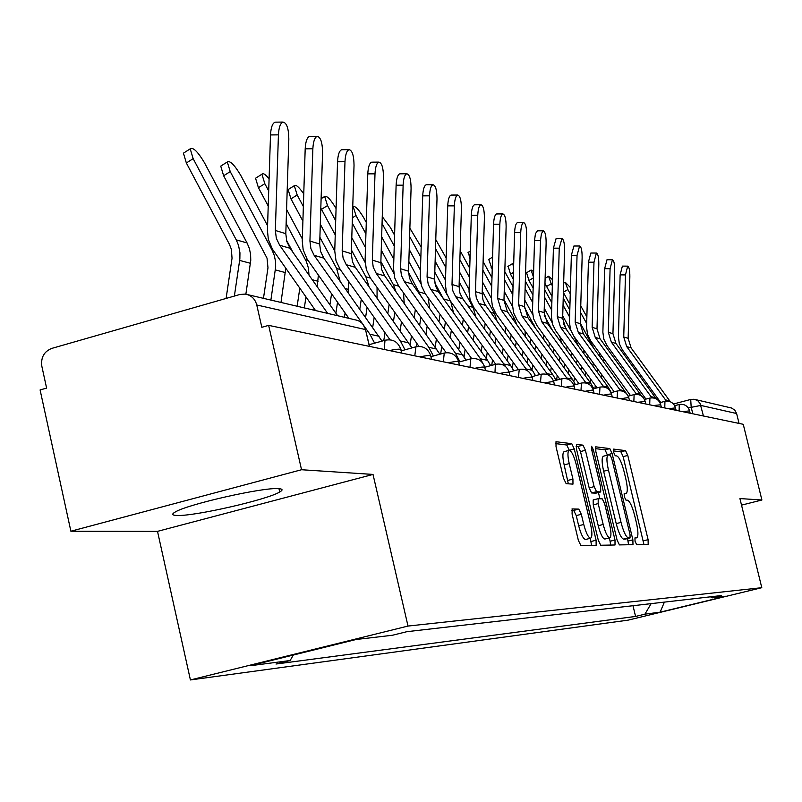 <?xml version="1.0" encoding="UTF-8"?>
<svg xmlns="http://www.w3.org/2000/svg" width="802" height="802" viewBox="0 0 802 802"><rect width="100%" height="100%" fill="white"/><g stroke="black" fill="none" stroke-linecap="round" stroke-linejoin="round"><path stroke-width="1.2" d="M635.034 541.25L636.618 544.598L648.166 544.388L648.096 539.666L627.776 455.436L625.55 450.634L613.63 449.1L613.63 452.328L615.234 455.757L616.798 455.947C619.214 457.13 621.63 462.313 624.046 471.496L625.76 478.583C627.655 487.145 627.786 492.107 626.131 493.471L624.237 493.42L624.317 496.709L625.911 500.097L627.445 500.177C629.831 501.21 632.237 506.333 634.663 515.536L636.377 522.653C638.312 531.435 638.432 536.498 636.728 537.851L634.963 537.891L635.034 541.25M177.212 515.475C194.856 516.288 267.507 499.636 279.718 492.007C283.206 490.002 282.765 488.879 278.404 488.639C263.297 487.195 188.711 503.987 175.548 511.826C171.347 514.132 171.899 515.355 177.212 515.475M572.167 508.879L572.087 514.052L578.372 540.408L580.929 545.611L596.137 545.33L596.097 540.227L574.262 448.919L571.766 443.696L555.986 441.712L556.027 446.694L563.575 478.373L566.162 483.676L572.969 484.127L572.929 479.105L569.219 463.596C567.575 456.057 567.525 451.646 569.069 450.363C571.395 450.634 573.761 455.275 576.187 464.288L590.593 524.558C592.297 532.398 592.327 536.939 590.693 538.192C588.417 537.831 586.102 533.26 583.756 524.468L581.33 514.303L578.803 509.11L571.996 508.929M408.007 626.061L373.02 474.433L301.542 469.731L268.65 325.371L743.253 424.298L761.9 500.007L739.915 498.563L761.79 587.696L408.007 626.061L190.415 679.946L628.126 620.146L761.79 587.696M617.069 539.997L619.425 544.909L632.978 544.658L632.878 539.836L612.106 453.531L609.811 448.609L595.746 446.824L595.846 451.546L617.069 539.997M615.014 544.989L600.738 545.25L598.282 540.197L576.508 449.19L576.438 444.338L582.964 445.15L585.41 450.273L594.122 486.634L596.548 491.696L600.728 491.937L600.648 487.085L591.655 449.601L591.595 446.283L593.37 449.812L615.004 540.027L615.014 544.989M301.542 469.731L70.887 531.225L40.1 389.942L46.606 388.098L41.834 366.223C40.752 357.461 44.07 351.517 51.779 348.399L239.898 294.484L245.262 294.083C251.216 295.176 255.046 298.805 256.75 304.971L261.833 327.296L268.65 325.371M70.887 531.225L157.513 531.365L190.415 679.946M695.534 399.596L731.494 408.007L734.762 410.083L736.617 413.521L700.848 405.431L688.256 407.907M739.053 423.416L736.617 413.521M741.529 505.13L761.9 500.007M710.472 596.818L712.116 597.841L725.77 596.247L660.126 612.177L644.908 614.172L651.144 603.625M293.291 655.054L290.134 660.527L275.998 664.026L635.575 616.437L644.908 614.172M290.134 660.527L249.993 665.77L356.088 639.505L392.419 635.254L406.895 631.675L721.579 595.545L712.116 597.841M373.02 474.433L157.513 531.365M632.999 605.711L635.575 616.437M660.126 612.177L664.387 602.112M643.916 544.468L623.134 456.639L620.908 451.837L613.36 450.894M607.465 455.155L605.059 449.842L595.375 448.619M628.588 544.748L627.515 538.573M630.061 537.921L630.031 534.543L611.766 458.604L610.152 455.155L608.076 454.995C606.422 456.398 606.543 461.391 608.437 469.992L621.029 522.393C623.525 531.836 625.991 537.019 628.417 537.942L630.061 537.921L625.349 539.104M603.465 456.198L603.304 456.238C601.63 457.641 601.751 462.634 603.635 471.235L608.437 469.992M625.269 539.124L623.625 539.144C621.179 538.232 618.713 533.049 616.217 523.616L603.635 471.235M576.037 446.183L578.042 446.433L582.964 445.15M595.886 493.16L591.615 492.959L589.179 487.897L580.488 451.566L578.042 446.433M598.432 492.518L599.926 498.754M609.319 537.931L610.111 541.25L615.004 540.027M603.184 524.468C605.46 532.989 607.665 537.43 609.821 537.801C611.365 536.608 611.304 532.187 609.63 524.548L604.678 503.887L602.282 498.874L598.212 498.664L598.182 503.596L603.184 524.468L598.232 525.721C600.508 534.232 602.723 538.673 604.888 539.044L609.821 537.801M598.051 498.714L593.179 499.947L593.239 504.859L598.182 503.596M598.232 525.721L593.239 504.859M610.593 545.069L610.111 541.25M590.693 538.192L585.63 539.465C583.335 539.114 581.019 534.543 578.673 525.761L576.247 515.596L573.721 510.413L571.595 510.343M564.207 451.626L564.027 451.676C562.473 452.96 562.513 457.371 564.157 464.909L569.219 463.596M568.337 483.827L564.157 464.909M569.28 450.313L566.753 445.01L555.555 443.596M591.545 545.42L590.302 538.292M570.443 287.567L565.23 282.214L567.866 289.522L563.405 292.209M590.392 382.815L590.894 379.386M592.868 366.073L593.32 363.055M593.941 348.469L580.277 323.046M569.961 304.379L563.395 292.489M586.874 316.92L580.758 305.883M586.683 323.537L580.578 312.499M570.262 293.843L567.866 289.522M599.665 356.349L599.926 353.522M594.904 388.429L595.335 385.521M597.32 372.198L597.761 369.181M601.249 377.622L601.701 374.614M603.605 361.772L603.996 359.126M670.402 401.792L631.084 347.878L628.146 338.324L629.851 276.67C629.861 270.324 629.139 266.805 627.695 266.134L625.46 274.906L620.126 274.875L622.382 266.114L627.695 266.134M666.422 401.12L626.693 346.594L623.735 336.98L625.46 274.906M660.708 402.464L622.402 349.913L619.334 343.777L618.412 336.92L620.126 274.875M552.027 296.499L544.969 283.417M552.508 279.657L548.568 276.269L551.225 283.707L546.533 286.545M573.881 381.551L574.483 377.491M576.528 363.667L577.039 360.248M578.332 346.023L574.222 336.74M570.813 330.554L562.723 315.888M569.801 310.043L563.235 298.154M569.6 316.99L563.034 305.091M552.337 285.723L551.225 283.707M583.555 353.221L583.936 350.123M581.069 369.943L581.58 366.524M585.199 375.647L585.701 372.218M587.676 358.905L588.127 355.898M533.15 288.088L528.979 280.52L526.563 272.77M533.621 271.567L531.094 270.023L533.47 277.041M556.568 380.158L557.24 375.607M559.375 361.251L559.946 357.381M561.681 343.156L559.676 336.269M551.966 322.274L544.247 308.259M567.435 330.985L563.285 323.467M551.846 302.725L544.779 289.903M551.646 310.033L544.568 297.201M566.633 350.003L567.124 346.564M564.017 367.677L564.588 363.797M568.347 373.662L568.919 369.792M570.964 355.988L571.475 352.569M656.287 398.885L615.946 343.457L612.949 333.682L614.703 270.565C614.703 264.038 613.951 260.439 612.427 259.748L610.091 268.7L604.648 268.68L606.994 259.728L612.427 259.748M651.866 397.792L611.345 342.113L608.327 332.269L610.091 268.7M645.951 399.095L606.954 345.512L603.826 339.226L602.873 332.208L604.648 268.68M641.61 396.038L600.066 338.815L596.999 328.8L598.813 264.149C598.813 257.452 598.011 253.743 596.407 253.041L593.981 262.204L588.407 262.184L590.863 253.031L596.407 253.041M636.598 394.323L595.234 337.411L592.147 327.326L593.981 262.204M630.462 395.546L590.743 340.89L587.545 334.454L586.573 327.266L588.407 262.184M513.24 279.106L510.543 274.194L508.137 266.284M513.701 263.527L512.749 263.477L513.581 267.397M538.964 374.775L539.124 373.742M541.34 358.815L541.982 354.444M544.007 339.978L543.175 334.163M532.648 314.424L524.779 300.108M552.468 330.434L544.277 315.517M532.949 294.946L525.33 281.101M532.728 302.625L525.109 288.77M546.082 365.401L546.733 361.03M548.859 346.695L549.43 342.835M550.633 371.707L551.275 367.336M553.41 352.99L553.981 349.121M492.227 269.492L488.759 259.457M522.353 356.369L523.084 351.456M525.28 336.549L525.059 330.975M512.498 306.464L504.227 291.387M535.465 328.148L524.588 307.697M513.019 286.635L504.809 271.678M512.789 294.735L504.568 279.768M527.205 363.126L527.937 358.203M530.152 343.296L530.794 338.935M531.987 369.772L532.718 364.85M534.934 349.933L535.586 345.572M470.002 259.116L468.378 252.269M502.343 353.933L503.155 348.409M505.46 332.89L505.711 327.326M491.385 298.244L482.513 282.033M516.919 324.94L514.704 319.216L503.987 299.667M491.987 277.753L483.115 261.572M491.736 286.304L482.864 270.104M507.315 360.87L508.137 355.336M510.443 339.807L511.165 334.905M512.318 368.088L513.17 362.354M515.475 346.815L516.207 341.903M626.462 393.561L583.395 333.953L580.257 323.687L582.132 257.422C582.132 250.525 581.28 246.725 579.595 246.003L577.049 255.367L571.355 255.357L573.911 246.003L579.595 246.003M620.578 390.704L578.322 332.469L575.164 322.123L577.049 255.367M614.172 391.807L573.721 336.038L570.443 329.452L569.46 322.073L571.355 255.357M611.264 392.589L608.157 387.155L565.871 328.83L562.653 318.304L564.588 250.344C564.578 243.247 563.686 239.337 561.901 238.605L559.245 248.179L553.41 248.179L556.087 238.605L561.901 238.605M603.736 386.925L560.528 327.266L557.29 316.67L559.245 248.179M597.029 387.867L555.816 330.935L552.458 324.178L551.455 316.62L553.41 248.179M593.841 388.719L590.723 383.286L547.415 323.437L544.127 312.64L546.132 242.886C546.112 235.577 545.159 231.557 543.275 230.816L541.41 233.693L540.498 240.62L534.523 240.61L535.435 233.693L537.43 230.816M586.031 382.995L541.781 321.792L538.473 310.915L540.498 240.62M578.964 383.687L536.959 325.562L533.52 318.625L532.488 310.865L534.523 240.61M446.503 246.705L446.564 244.851M469.731 268.249L460.147 250.765M481.22 351.517L482.142 345.311M484.538 329.131L485.14 323.316M469.1 289.552L459.516 271.978M497.1 321.271L494.443 313.442L482.243 291.126M469.461 277.281L459.877 259.738M486.313 358.634L487.235 352.429M489.641 336.238L490.453 330.715M491.726 365.351L492.548 359.847M494.944 343.637L495.766 338.113M575.465 384.629L572.337 379.196L527.957 317.762L524.588 306.665L526.663 235.036C526.643 227.497 525.631 223.347 523.636 222.595C522.002 223.227 521.039 226.575 520.729 232.64L514.593 232.64C514.904 226.575 515.886 223.237 517.521 222.605L517.661 222.605M567.405 378.935L522.012 316.018L518.623 304.85L520.729 232.64M559.886 379.266L517.069 319.898L513.551 312.77L512.498 304.8L514.593 232.64M446.163 258.043L435.777 239.608M458.884 349.141L459.917 342.183M462.433 325.271L463.285 319.006M445.501 280.209L435.125 261.151M476.007 317.241L473.05 307.346L459.215 281.973M463.195 299.397L460.198 293.883M445.882 267.607L435.506 248.57M464.097 356.539L465.14 349.492M467.656 332.569L468.568 326.384M470.523 358.895L470.754 357.341M473.26 340.409L474.182 334.213M556.047 380.298L552.929 374.885L507.415 311.757L503.967 300.359L506.122 226.745C506.092 218.956 505.009 214.685 502.894 213.923C501.18 214.575 500.167 218.004 499.846 224.209L493.561 224.219C493.882 218.014 494.904 214.595 496.628 213.944L496.789 213.933M547.806 374.755L501.14 309.923L497.671 298.434L499.846 224.209M539.716 374.574L496.057 313.913L492.458 306.585L491.375 298.394L493.561 224.219M421.16 247.066L409.872 228.159M435.245 346.825L436.398 339.015M439.025 321.321L440.057 314.384M420.459 270.164L409.22 249.462M446.955 294.484L434.794 272.129M443.406 298.695L434.804 282.875M420.849 257.201L409.611 236.53M453.561 312.89L450.784 301.552M440.649 354.013L441.762 346.544M444.388 328.83L445.421 321.883M450.323 337.141L451.356 330.193M535.515 375.707L532.388 370.323L485.2 304.69L482.974 299.888L482.162 293.702L484.398 217.974C484.358 209.934 483.215 205.523 480.949 204.751C479.155 205.432 478.092 208.951 477.751 215.297L471.305 215.307C471.636 208.971 472.709 205.452 474.523 204.771L474.714 204.771M527.205 370.564L479.055 303.477L476.318 297.903L475.496 291.657L477.751 215.297M518.363 369.582L473.842 307.577L470.142 300.048L469.04 291.617L471.305 215.307M394.584 235.217L390.414 227.547L382.263 216.64M382.053 223.437L382.815 224.891L381.993 225.392M410.153 344.69L411.466 335.848M414.213 317.291L415.366 309.512M393.842 259.327L381.642 236.801M420.89 283.718L408.85 261.522M420.94 295.988L408.549 272.379M394.253 245.993L382.815 224.891M429.671 308.229L428.128 297.682M416.509 346.644L416.96 343.587M419.717 325.021L420.87 317.231M426.002 333.853L427.155 326.053M513.751 370.835L510.633 365.491L462.704 298.695L459.907 293.011L459.075 286.635L461.401 208.7C461.35 200.37 460.117 195.808 457.711 195.036C455.817 195.748 454.704 199.357 454.353 205.853L447.727 205.873C448.077 199.387 449.2 195.778 451.105 195.066L451.336 195.066M505.671 366.624L455.656 296.64L452.849 290.905L452.007 284.479L454.353 205.853M495.716 364.268L450.303 300.87L446.503 293.121L445.371 284.439L447.727 205.873M366.273 222.415L364.078 218.345C358.915 209.653 355.276 205.733 353.161 206.605L355.998 215.527L352.399 217.763M383.797 340.619L384.97 332.67M387.867 313.181L389.16 304.449M365.501 247.617L352.238 223.056M393.762 273.231L381.241 250.074M395.977 291.667L393.351 284.64L380.88 261.562M365.923 233.883L355.998 215.527M404.218 303.256L403.496 292.84M393.511 321.141L394.815 312.409M400.188 330.544L401.481 321.792M490.654 365.652L487.546 360.369L438.303 291.577L435.436 285.712L434.584 279.156L437 198.856C436.94 190.214 435.626 185.513 433.05 184.731C431.055 185.483 429.882 189.182 429.521 195.828L422.714 195.858C423.065 189.222 424.258 185.523 426.263 184.761L426.534 184.761M494.964 372.539L495.385 364.359L484.859 367.226L480.468 358.795L430.824 289.392L428.228 284.379L427.075 276.86L429.521 195.828M471.666 358.624L425.311 293.753L421.421 285.763L420.258 276.83L422.714 195.858M335.246 234.916L320.81 208.039M336.078 208.53C330.685 199.477 326.875 195.457 324.65 196.47L327.517 205.573L321.482 209.342M359.827 309.011L361.281 299.216M365.121 262.404L351.787 237.663M369.04 286.665L365.892 276.81L351.396 249.913M335.687 220.75L327.517 205.573M377.07 297.973L377.05 287.407M365.632 317.221L367.085 307.417M372.719 327.246L374.183 317.432M466.082 360.118L412.378 283.998L409.431 277.963L408.559 271.196L411.075 188.39C411.005 179.427 409.591 174.555 406.835 173.773C404.729 174.565 403.496 178.375 403.125 185.182L396.118 185.212C396.489 178.415 397.732 174.615 399.847 173.813L400.168 173.813M459.957 361.792L455.476 353.241L404.419 281.672L401.451 275.577L400.569 268.75L403.125 185.182M446.123 352.669L398.754 286.184L394.744 277.953L393.551 268.73L396.118 185.212M302.895 221.101L290.976 198.876L288.118 189.583L288.981 189.041M303.757 193.883C298.945 186.986 295.788 184.26 294.304 185.693L297.181 194.976L290.976 198.876M329.923 304.8L331.557 293.793M334.745 251.046L320.299 224.179M340.088 281.121L336.639 268.48L319.888 237.272M303.356 206.485L297.181 194.976M348.128 292.479L348.72 281.492M335.898 313.271L337.532 302.254M344.439 317.321L345.091 312.96M439.897 354.213L384.77 275.938L381.742 269.703L380.85 262.725L383.476 177.252C383.386 167.929 381.862 162.876 378.905 162.104C376.689 162.956 375.386 166.856 374.995 173.833L367.787 173.874C368.168 166.916 369.481 163.006 371.717 162.154L372.098 162.154M433.391 356.008L428.829 347.326L376.288 273.462L373.231 267.166L372.328 260.119L374.995 173.833M418.945 346.374L370.454 278.114L366.334 269.622L365.11 260.099L367.787 173.874M268.219 206.014L258.434 187.708L255.557 178.234L256.55 177.603M269.091 178.766C265.282 174.224 262.896 172.711 261.923 174.214L264.82 183.678L258.434 187.708M297.141 306.234L299.818 288.189M293.021 252.44L286.444 240.139M302.334 238.896L286.575 209.472M308.991 275.096L308.449 268.179L306.414 261.622L286.124 223.507M268.7 190.926L264.82 183.678M317.231 286.795L318.364 275.096M304.339 307.918L305.963 296.93M313.772 310.133L314.033 308.399M411.947 347.898L355.316 267.337L352.519 261.883L351.286 253.683L354.033 165.372C353.923 155.658 352.278 150.415 349.091 149.653C346.745 150.555 345.371 154.575 344.98 161.713L337.542 161.773C337.943 154.646 339.326 150.626 341.692 149.723L342.153 149.713M405.01 349.812L400.378 341L346.253 264.69L343.116 258.194L342.183 250.906L344.98 161.713M389.993 339.757L340.238 269.512L335.998 260.73L334.745 250.896L337.542 161.773M263.467 298.344L267.978 267.818L267.026 258.154L223.638 175.778L220.74 166.124L221.903 165.382M267.577 225.683L240.68 175.247C234.395 164.771 229.943 160.34 227.307 161.954L230.224 171.598L223.638 175.778M270.886 300.088L275.667 266.976L275.487 261.091L274.264 255.387L272.038 250.064L230.224 171.598M280.991 302.454L285.773 268.219M382.023 341.111L323.828 258.144L320.62 251.487L319.677 244.019L322.564 152.671C322.424 142.525 320.64 137.082 317.201 136.34C314.725 137.312 313.271 141.453 312.86 148.751L305.191 148.821C305.612 141.523 307.066 137.393 309.562 136.42L310.133 136.41M374.624 343.166L369.912 334.233L364.459 326.514M362.524 323.777L314.123 255.307L310.885 248.58L309.933 241.041L312.86 148.751M348.91 318.364L307.116 259.106L303.166 249.803L302.264 241.041L305.191 148.821M226.104 298.434L232.039 258.254L231.377 249.322L229.372 244.179L186.355 162.986L183.437 153.172L184.791 152.3M245.873 294.174L250.765 260.289L250.585 254.254L249.332 248.399L247.066 242.956L204.36 162.555C197.713 151.518 192.991 146.946 190.214 148.841L193.152 158.646L186.355 162.986M234.374 296.068L239.858 258.906L239.948 252.8L238.535 245.382L236.249 239.868L193.152 158.646M337.632 315.727L290.083 248.279L286.775 241.392L285.803 233.673L288.83 139.057C288.67 128.44 286.725 122.786 282.996 122.064C280.379 123.117 278.845 127.378 278.424 134.856L270.505 134.936C270.936 127.478 272.469 123.217 275.116 122.165L275.808 122.155M327.657 313.392L279.667 245.242L276.329 238.284L275.347 230.475L278.424 134.856M315.537 310.544L272.429 249.191L268.359 239.557L267.427 230.475L270.505 134.936M692.798 413.782L691.174 407.145L690.722 399.456L694.743 399.376L697.86 400.83L700.096 403.466L703.434 415.997M690.151 413.22L689.57 410.865L682.642 411.667M679.134 410.935L679.244 404.529M676.096 410.293L675.505 407.897L668.377 408.689M661.339 407.215L660.738 404.769L653.379 405.561M645.821 403.987L645.209 401.491L637.62 402.273M629.48 400.579L628.868 398.033C628.928 397.431 626.312 397.692 621.019 398.815M612.257 396.99L611.635 394.404C611.726 393.752 609.019 394.003 603.525 395.165M594.071 393.201L593.44 390.564C593.57 389.862 590.773 390.113 585.049 391.316M574.854 389.191L574.212 386.504C574.372 385.752 571.475 385.993 565.51 387.246M554.493 384.95L553.841 382.213C554.052 381.391 551.044 381.632 544.819 382.935M532.899 380.449L532.237 377.672C532.508 376.78 529.38 377.01 522.864 378.354M509.942 375.667L509.27 372.84C509.611 371.867 506.363 372.088 499.536 373.491M485.501 370.574L484.829 367.707C485.24 366.644 481.862 366.845 474.684 368.318M459.426 365.131L458.744 362.243C459.255 361.07 455.736 361.251 448.168 362.785M431.536 359.326L430.854 356.399C431.486 355.106 427.807 355.266 419.817 356.88M401.652 353.091L400.96 350.153C401.732 348.72 397.892 348.85 389.421 350.544M664.778 407.937L664.938 401.391M649.7 404.799L649.921 398.093M633.851 401.491L634.121 394.624M617.149 398.013L617.5 390.975M599.555 394.343L599.976 387.135M580.969 390.474L581.48 383.075M561.32 386.374L561.921 378.785M540.508 382.033L541.21 374.243M518.433 377.431L519.245 369.421M509.16 372.349C506.764 365.772 502.162 363.116 495.385 364.359L495.656 364.278M469.972 367.336L470.794 358.825M443.316 361.772L444.268 353.01M414.794 355.827L415.917 346.785M384.228 349.461L385 340.289L385.541 340.128M369.391 346.364L365.501 329.572L256.75 304.971M369.532 346.394L365.501 329.572C363.948 324.068 360.489 320.82 355.106 319.818L247.768 294.665M623.996 493.982L625.841 493.511M620.908 451.837L625.55 450.634M623.134 456.639L627.776 455.436M643.435 540.839L648.096 539.666M605.059 449.842L609.811 448.609M607.365 454.764L612.106 453.531M628.106 541.029L632.878 539.836M616.217 523.616L621.029 522.393M623.625 539.144L628.417 537.942M580.488 451.566L585.41 450.273M589.179 487.897L594.122 486.634M591.615 492.959L596.548 491.696M595.726 493.2L600.628 491.947M591.806 450.223L593.37 449.812M573.721 510.413L578.803 509.11M576.247 515.596L581.33 514.303M578.673 525.761L583.756 524.468M567.856 480.418L572.929 479.105M566.753 445.01L571.766 443.696M569.26 450.223L574.262 448.919M591.064 541.49L596.097 540.227M602.342 356.86L599.696 356.148M626.693 346.594L631.084 347.878M665.59 399.907L669.73 400.83M623.735 336.98L628.146 338.324M585.59 352.399L583.746 351.908M533.44 277.813L528.979 280.52M567.956 347.717L567.014 347.466M611.345 342.113L615.946 343.457M651.104 396.689L655.445 397.652M608.327 332.269L612.949 333.682M595.234 337.411L600.066 338.815M635.896 393.311L640.457 394.323M592.147 327.326L596.999 328.8M513.44 272.439L510.543 274.194M492.308 266.845L491.155 267.547M533.921 324.7L532.718 324.349M514.704 319.216L512.298 318.534M578.322 332.469L583.395 333.953M619.926 389.762L624.718 390.835M575.164 322.123L580.257 323.687M560.528 327.266L565.871 328.83M603.114 386.033L608.157 387.155M557.29 316.67L562.653 318.304M541.781 321.792L547.415 323.437M585.41 382.103L590.723 383.286M538.473 310.915L544.127 312.64M494.443 313.442L490.714 312.379M522.012 316.018L527.957 317.762M566.723 377.953L572.337 379.196M518.623 304.85L524.588 306.665M473.05 307.346L467.847 305.863M501.14 309.923L507.415 311.757M546.994 373.572L552.929 374.885M497.671 298.434L503.967 300.359M450.293 300.86L443.586 298.956M479.055 303.477L485.701 305.412M526.102 368.93L532.388 370.323M475.496 291.657L482.162 293.702M425.311 293.743L419.185 291.998M455.656 296.64L462.704 298.695M503.967 364.008L510.633 365.491M452.007 284.479L459.075 286.635M398.744 286.174L393.351 284.64M430.824 289.392L438.303 291.577M480.468 358.795L487.546 360.369M427.075 276.86L434.584 279.156M370.444 278.114L365.892 276.81M377.211 297.001L376.178 296.73M404.419 281.672L412.378 283.998M455.476 353.241L463.005 354.915M400.569 268.75L408.559 271.196M340.228 269.502L336.639 268.48M348.589 289.392L345.331 288.519M376.288 273.462L384.77 275.938M428.829 347.326L436.869 349.111M372.328 260.119L380.85 262.725M307.908 260.289L305.422 259.577M318.053 281.271L312.259 279.728M346.253 264.69L355.316 267.337M400.378 341L408.96 342.915M342.183 250.906L351.286 253.683M273.251 250.414L272.038 250.064M285.422 272.6L275.367 269.923M314.123 255.307L323.828 258.144M369.912 334.233L379.115 336.279M309.933 241.041L319.677 244.019M247.066 242.956L236.249 239.868M250.455 263.297L239.668 260.429M279.667 245.242L290.083 248.279M275.347 230.475L285.803 233.673M279.718 492.007L278.956 488.669M689.53 410.704C687.735 405.752 684.236 403.697 679.043 404.539L674.672 405.692M675.464 407.717C673.62 402.634 670.041 400.529 664.728 401.401L659.966 402.654M660.688 404.569C658.793 399.366 655.124 397.211 649.68 398.113L644.507 399.476M645.159 401.271C643.214 395.927 639.445 393.712 633.871 394.644L628.227 396.148M628.808 397.792C626.803 392.298 622.943 390.033 617.219 391.005L611.064 392.639M611.565 394.133C609.51 388.479 605.54 386.163 599.665 387.165L592.949 388.95M593.37 390.263C591.254 384.449 587.174 382.063 581.129 383.105L573.791 385.07M574.132 386.173C571.946 380.188 567.756 377.732 561.54 378.825L553.5 380.98M553.751 381.832C551.505 375.667 547.185 373.151 540.789 374.283L531.977 376.659M532.137 377.241C529.811 370.875 525.36 368.278 518.774 369.471L509.09 372.098M484.699 367.156C482.213 360.349 477.471 357.602 470.473 358.925L458.874 362.093M458.604 361.602C456.017 354.554 451.115 351.727 443.887 353.121L430.925 356.679M430.694 355.667C428.007 348.349 422.935 345.441 415.466 346.925L401.13 350.875M400.779 349.301C397.982 341.702 392.729 338.695 385 340.289L369.131 344.69M365.662 329.612L362.965 324.299M673.479 403.987L690.722 399.456L694.061 399.246M623.986 494.022L626.131 493.471M625.319 539.124L630.101 537.921M603.304 456.238L608.076 454.995M595.826 493.19L600.728 491.937M593.179 499.947L598.112 498.684M564.027 451.676L569.069 450.363M563.656 283.166L565.23 282.214M545.109 278.354L548.568 276.269M526.312 272.921L531.094 270.023M507.856 266.444L512.749 263.477M488.448 259.647L492.588 257.121M468.027 252.48L470.243 251.126M543.275 230.816L537.32 230.816M523.636 222.595L517.521 222.605M502.894 213.923L496.628 213.944M480.949 204.751L474.523 204.771M457.711 195.036L451.105 195.066M433.05 184.731L426.263 184.761M321.111 198.685L324.65 196.47M406.835 173.773L399.847 173.813M288.118 189.583L294.304 185.693M378.905 162.104L371.717 162.154M255.557 178.234L261.923 174.214M349.091 149.653L341.692 149.723M220.74 166.124L227.307 161.954M317.201 136.34L309.562 136.42M183.437 153.172L190.214 148.841M282.996 122.064L275.116 122.165"/></g></svg>
